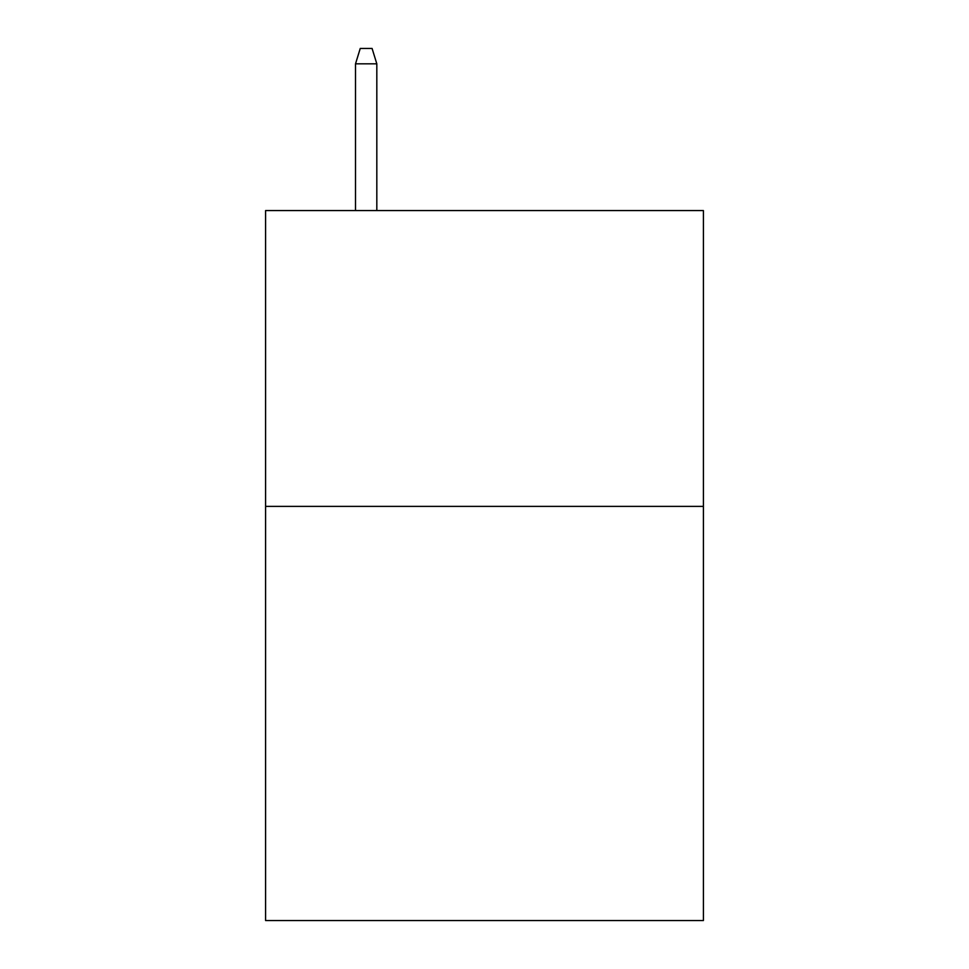 <?xml version="1.0" encoding="UTF-8"?>
<svg xmlns="http://www.w3.org/2000/svg" width="969" height="969" viewBox="0 0 969 969"><rect width="100%" height="100%" fill="white"/><g stroke="black" fill="none" stroke-linecap="round" stroke-linejoin="round"><path stroke-width="1.45" d="M703.409 506.387L703.409 920.55L265.591 920.55L265.591 210.564L703.409 210.564L703.409 506.387L265.591 506.387M376.82 210.564L376.82 63.833L355.514 63.833L355.514 210.564M355.514 63.833L360.25 48.45L372.084 48.45L376.82 63.833"/></g></svg>
